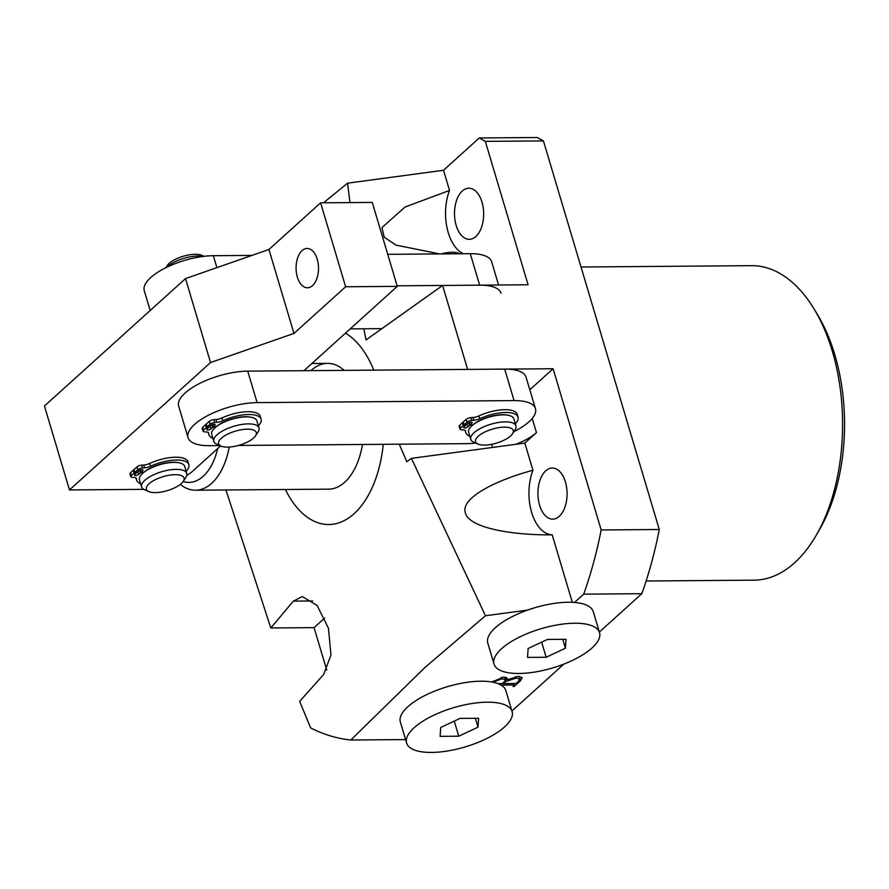 <?xml version="1.0" encoding="UTF-8"?>
<svg xmlns="http://www.w3.org/2000/svg" width="889" height="889" viewBox="0 0 889 889"><rect width="100%" height="100%" fill="white"/><g stroke="black" fill="none" stroke-linecap="round" stroke-linejoin="round"><path stroke-width="1.33" d="M646.103 581.006L754.083 580.161A157.253 89.745 -90.5 0 0 794.544 562.826A157.253 89.745 -90.5 0 0 816.102 535.478A157.253 89.745 -90.5 0 0 814.324 309.361A157.253 89.745 -90.5 0 0 751.594 265.667L581.028 267.011M229.218 447.056A62.897 35.893 89.5 0 1 195.524 490.217L328.519 489.161A62.897 35.893 -90.5 0 0 344.71 482.227A62.897 35.893 -90.5 0 0 362.479 444.478M344.199 370.38A62.897 35.893 -90.5 0 0 327.53 363.368A62.897 35.893 -90.5 0 0 311.339 370.302M383.259 444.311A98.279 56.096 89.5 0 1 354.089 513.709A98.279 56.096 89.5 0 1 285.425 489.506M225.95 489.972L270.812 627.967L293.37 601.108L302.293 596.575L317.14 605.453L328.441 628.256L330.975 654.993L323.652 674.495L299.682 701.365L310.639 727.913A314.506 179.489 89.5 0 0 350.844 740.004L405.584 739.581M527.622 610.076L485.472 615.755L425.02 667.417L350.844 740.004M559.281 516.32A25.559 14.58 -90.5 0 0 566.637 487.528A25.559 14.58 -90.5 0 0 552.302 468.036A25.559 14.58 -90.5 0 0 545.724 470.848A25.559 14.58 -90.5 0 0 538.367 499.64A25.559 14.58 -90.5 0 0 552.702 519.132A25.559 14.58 -90.5 0 0 559.281 516.32M462.302 191.024A25.559 14.58 89.5 0 1 468.881 188.212A25.559 14.58 89.5 0 1 483.216 207.704A25.559 14.58 89.5 0 1 475.859 236.496A25.559 14.58 89.5 0 1 469.281 239.319A25.559 14.58 89.5 0 1 454.946 219.816A25.559 14.58 89.5 0 1 462.302 191.024M599.353 632.046L641.814 593.696L583.706 594.152L574.505 602.453M511.931 711L563.848 664.105M491.973 682.019L503.641 677.096L507.13 678.14L506.808 679.863L518.443 676.351L522.232 677.674L520.387 680.885L514.22 686.452L513.086 686.464L513.853 685.763L513.453 684.986L501.085 685.086M513.853 685.763L513.02 683.519M345.477 333.153A98.279 56.096 89.5 0 1 373.78 370.146M532.233 418.43L536.456 432.599L524.843 443.089L411.407 458.368L485.472 615.755M411.407 458.368L406.84 461.769L399.283 444.189M363.79 328.763L366.024 339.931L442.6 285.458L467.625 369.402L553.102 368.735L601.175 529.955L659.282 529.5L543.435 140.918L485.327 141.373L479.271 137.962L443.511 170.266L347.566 183.178L323.507 202.803M349.988 202.592L347.566 183.178M442.6 285.458L528.077 284.78L485.327 141.373M583.706 594.152A314.506 179.489 -90.5 0 0 601.175 529.955M641.814 593.696A314.506 179.489 -90.5 0 0 659.282 529.5M479.271 137.962L537.378 137.506L543.435 140.918M326.73 670.084L314.073 627.634L270.812 627.967M814.324 309.361L817.702 314.984A149.385 85.255 89.5 0 1 819.391 529.8L816.102 535.478M324.741 617.988L314.073 627.634M524.843 443.089L532.944 470.259A41.283 23.559 -90.5 0 0 531.644 512.42A41.283 23.559 -90.5 0 0 552.191 534.856L572.305 602.32M529.811 389.771L553.102 368.735M532.944 470.259C496.373 480.049 460.102 498.007 465.38 512.953C469.07 528.099 512.842 535.278 552.191 534.856M536.456 432.599A39.316 14.602 -16.6 0 1 515.853 444.3M439.733 253.932L396.05 245.131L384.204 237.219L381.937 227.584L405.006 207.048L449.523 190.435L443.511 170.266M449.523 190.435A41.283 23.559 -90.5 0 0 463.436 253.743M520.043 679.763L520.387 680.885M513.986 685.641L514.22 686.452M506.041 677.329L506.808 679.863M517.231 682.708L520.076 679.163L516.209 678.04L505.641 681.596L503.418 683.597L515.109 683.508L517.231 682.708M503.185 682.796L503.418 683.597M505.352 680.607L505.641 681.596M515.764 676.551L516.209 678.04M498.062 683.641L502.274 683.608L504.73 681.385L505.408 679.829L501.829 678.785L492.906 682.196M501.374 677.251L501.829 678.785M492.984 681.107L493.228 681.907M162.576 491.817A19.658 7.301 163.4 0 0 183.323 481.293A19.658 7.301 163.4 0 0 167.877 475.471A19.658 7.301 163.4 0 0 149.53 483.383A19.658 7.301 163.4 0 0 148.796 491.595A19.658 7.301 163.4 0 0 162.576 491.817M148.796 491.595L144.474 489.683A23.592 8.768 -16.6 0 1 141.584 486.883A23.592 8.768 -16.6 0 1 167.365 470.337A23.592 8.768 -16.6 0 1 186.79 473.404A23.592 8.768 -16.6 0 1 185.901 477.326L183.323 481.293M141.584 486.883L139.495 479.893A23.592 8.768 -16.6 0 1 165.287 463.347A23.592 8.768 -16.6 0 1 184.701 466.414L186.79 473.404M183.19 481.494A55.04 31.415 -90.5 0 0 217.672 448.578M195.524 490.217A62.897 35.893 89.5 0 1 180.289 484.416M219.916 445.6L209.437 445.689A47.173 17.524 -16.6 0 1 188.068 437.632L178.678 406.151A47.173 17.524 -16.6 0 1 185.156 392.982A47.173 17.524 -16.6 0 1 247.731 371.135L504.685 369.113A47.173 17.524 -16.6 0 1 526.055 377.169L535.445 408.651A47.173 17.524 -16.6 0 1 513.875 431.654M188.068 437.632A47.173 17.524 -16.6 0 1 194.535 424.464A47.173 17.524 -16.6 0 1 257.121 402.617L514.075 400.595A47.173 17.524 -16.6 0 1 535.445 408.651M475.659 443.044A47.173 17.524 -16.6 0 1 466.392 443.655L238.441 445.456M251.943 255.41L213.327 255.71A47.173 17.524 163.4 0 0 150.741 277.557A47.173 17.524 163.4 0 0 144.274 290.725L150.174 310.517M350.21 328.874L381.792 328.63M501.029 293.226A47.173 17.524 163.4 0 0 479.66 285.169L397.116 285.814M498.585 285.013L491.639 261.744A47.173 17.524 163.4 0 0 470.281 253.687L387.737 254.332M302.071 250.631A19.658 11.224 -90.5 0 0 296.415 272.779A19.658 11.224 -90.5 0 0 307.45 287.78A19.658 11.224 -90.5 0 0 312.506 285.613A19.658 11.224 -90.5 0 0 318.162 263.466A19.658 11.224 -90.5 0 0 307.138 248.464A19.658 11.224 -90.5 0 0 302.071 250.631M303.905 370.702L397.283 286.358L345.632 286.769L293.97 333.419L210.537 362.545L69.475 489.939L140.495 489.383A39.316 14.602 163.4 0 0 143.662 489.272M186.723 475.626A39.316 14.602 163.4 0 0 192.646 471.181L220.616 445.911M397.283 286.358L372.258 202.414L320.607 202.825L268.945 249.476L185.512 278.59L44.45 405.995L69.475 489.939M210.537 362.545L185.512 278.59M345.632 286.769L320.607 202.825M293.97 333.419L268.945 249.476M165.832 267.722L167.21 265.6A19.658 7.301 -16.6 0 1 182.189 256.577A19.658 7.301 -16.6 0 1 200.603 254.899A19.658 7.301 -16.6 0 1 201.736 255.31L204.048 256.332M203.392 256.41A23.592 8.768 163.4 0 0 166.432 267.422M252.732 429.787A19.658 7.301 163.4 0 0 227.106 434.421A19.658 7.301 163.4 0 0 221.017 446.089A19.658 7.301 163.4 0 0 222.161 446.5A19.658 7.301 163.4 0 0 240.563 444.822A19.658 7.301 163.4 0 0 255.543 435.799A19.658 7.301 163.4 0 0 252.732 429.787M221.017 446.089L216.694 444.178A23.592 8.768 -16.6 0 1 213.805 441.389A23.592 8.768 -16.6 0 1 228.151 428.276A23.592 8.768 -16.6 0 1 254.754 424.62A23.592 8.768 -16.6 0 1 259.01 427.909A23.592 8.768 -16.6 0 1 258.121 431.832L255.543 435.799M213.805 441.389L211.715 434.388A23.592 8.768 -16.6 0 1 226.062 421.275A23.592 8.768 -16.6 0 1 252.665 417.619A23.592 8.768 -16.6 0 1 256.921 420.908L259.01 427.909M441.277 253.91A19.658 7.301 -16.6 0 1 449.478 252.387A19.658 7.301 -16.6 0 1 458.691 253.276L459.802 253.765M487.194 444.956A19.658 7.301 163.4 0 0 512.497 433.765A19.658 7.301 163.4 0 0 501.607 427.287A19.658 7.301 163.4 0 0 480.149 434.743A19.658 7.301 163.4 0 0 477.971 444.067A19.658 7.301 163.4 0 0 487.194 444.956M477.971 444.067L473.648 442.155A23.592 8.768 -16.6 0 1 470.759 439.355A23.592 8.768 -16.6 0 1 502.007 422.019A23.592 8.768 -16.6 0 1 515.964 425.875A23.592 8.768 -16.6 0 1 515.075 429.798L512.497 433.765M470.759 439.355L468.67 432.365A23.592 8.768 -16.6 0 1 499.929 415.019A23.592 8.768 -16.6 0 1 513.875 418.886L515.964 425.875M464.036 424.786L466.992 422.197L466.158 419.408L463.191 421.986L464.036 424.786L466.314 424.798L467.936 423.331A2.356 0.878 -16.6 0 1 471.059 422.231A2.356 0.878 -16.6 0 1 472.137 422.642A2.356 0.878 -16.6 0 1 471.803 423.297L470.125 424.809L469.359 422.553M466.992 422.197A3.934 1.456 -16.6 0 1 471.726 420.441L473.815 420.286A7.079 2.634 163.4 0 0 479.76 418.708A27.248 10.123 -16.6 0 1 505.708 412.485A27.248 10.123 -16.6 0 1 518.043 417.13A27.248 10.123 -16.6 0 1 515.331 423.753M466.158 419.408A3.934 1.456 -16.6 0 1 470.892 417.641L472.981 417.486A7.079 2.634 163.4 0 0 478.927 415.908A27.248 10.123 -16.6 0 1 504.874 409.685A27.248 10.123 -16.6 0 1 517.209 414.33L518.043 417.13M468.747 422.808L469.514 425.364L472.259 424.82M507.319 415.107A22.403 8.323 163.4 0 0 502.385 414.696A22.403 8.323 163.4 0 0 472.937 424.831L470.125 424.809M465.392 424.786L465.58 425.453L463.236 425.498L462.402 422.697L463.402 422.675M469.814 436.199A27.248 10.123 -16.6 0 1 465.825 432.699A27.248 10.123 -16.6 0 1 465.669 431.432A7.079 2.634 163.4 0 0 465.625 431.098A7.079 2.634 163.4 0 0 463.147 429.92L461.369 429.787A3.934 1.456 -16.6 0 1 460.002 429.131L459.157 426.331A3.934 1.456 -16.6 0 1 459.657 425.275L462.402 422.697M460.002 429.131A3.934 1.456 -16.6 0 1 460.491 428.076L463.236 425.498M469.514 425.364L467.836 426.887A2.356 0.878 -16.6 0 1 465.403 427.909A2.356 0.878 -16.6 0 1 463.636 427.576A2.356 0.878 -16.6 0 1 463.958 426.92L465.58 425.453M134.861 472.303L137.817 469.725L136.984 466.936L134.028 469.514L134.861 472.303L137.139 472.326L138.762 470.859A2.356 0.878 -16.6 0 1 141.884 469.759A2.356 0.878 -16.6 0 1 142.962 470.17A2.356 0.878 -16.6 0 1 142.629 470.826L140.951 472.337L140.184 470.081M137.817 469.725A3.934 1.456 -16.6 0 1 142.551 467.97L144.64 467.814A7.079 2.634 163.4 0 0 150.585 466.236A27.248 10.123 -16.6 0 1 176.533 460.013A27.248 10.123 -16.6 0 1 188.868 464.658A27.248 10.123 -16.6 0 1 186.157 471.281M136.984 466.936A3.934 1.456 -16.6 0 1 141.718 465.169L143.807 465.014A7.079 2.634 163.4 0 0 149.752 463.436A27.248 10.123 -16.6 0 1 175.7 457.213A27.248 10.123 -16.6 0 1 188.035 461.858L188.868 464.658M139.573 470.337L140.34 472.892L143.085 472.348M178.144 462.636A22.403 8.323 163.4 0 0 173.211 462.224A22.403 8.323 163.4 0 0 143.762 472.359L140.951 472.337M136.217 472.315L136.406 472.981L134.061 473.026L133.228 470.225L134.228 470.203M140.64 483.727A27.248 10.123 -16.6 0 1 136.65 480.227A27.248 10.123 -16.6 0 1 136.495 478.96A7.079 2.634 163.4 0 0 136.45 478.626A7.079 2.634 163.4 0 0 133.972 477.449L132.194 477.315A3.934 1.456 -16.6 0 1 130.827 476.66L129.994 473.859A3.934 1.456 -16.6 0 1 130.483 472.804L133.228 470.225M130.827 476.66A3.934 1.456 -16.6 0 1 131.316 475.604L134.061 473.026M140.34 472.892L138.662 474.415A2.356 0.878 -16.6 0 1 136.228 475.437A2.356 0.878 -16.6 0 1 134.461 475.104A2.356 0.878 -16.6 0 1 134.784 474.448L136.406 472.981M207.081 426.809L210.037 424.231L209.204 421.43L206.237 424.009L207.081 426.809L209.36 426.82L210.982 425.353A2.356 0.878 -16.6 0 1 214.105 424.264A2.356 0.878 -16.6 0 1 215.182 424.664A2.356 0.878 -16.6 0 1 214.849 425.32L213.171 426.842L212.493 424.553M210.037 424.231A3.934 1.456 -16.6 0 1 214.771 422.475L216.86 422.308A7.079 2.634 163.4 0 0 222.806 420.73A27.248 10.123 -16.6 0 1 248.753 414.507A27.248 10.123 -16.6 0 1 261.088 419.163A27.248 10.123 -16.6 0 1 258.377 425.787M209.204 421.43A3.934 1.456 -16.6 0 1 213.938 419.675L216.027 419.519A7.079 2.634 163.4 0 0 221.972 417.93A27.248 10.123 -16.6 0 1 247.92 411.707A27.248 10.123 -16.6 0 1 260.255 416.363L261.088 419.163M211.793 424.831L212.56 427.398L215.305 426.853M250.365 417.141A22.403 8.323 163.4 0 0 245.431 416.719A22.403 8.323 163.4 0 0 215.983 426.853L213.171 426.842M208.437 426.82L208.626 427.476L206.281 427.531L205.448 424.731L206.448 424.709M212.86 438.221A27.248 10.123 -16.6 0 1 208.871 434.732A27.248 10.123 -16.6 0 1 208.715 433.465A7.079 2.634 163.4 0 0 208.671 433.132A7.079 2.634 163.4 0 0 206.192 431.943L204.414 431.821A3.934 1.456 -16.6 0 1 203.048 431.165L202.203 428.365A3.934 1.456 -16.6 0 1 202.703 427.309L205.448 424.731M203.048 431.165A3.934 1.456 -16.6 0 1 203.537 430.109L206.281 427.531M212.56 427.398L210.882 428.909A2.356 0.878 -16.6 0 1 208.448 429.943A2.356 0.878 -16.6 0 1 206.681 429.598A2.356 0.878 -16.6 0 1 207.004 428.943L208.626 427.476M414.174 727.669A55.04 20.447 163.4 0 0 406.617 743.037A55.04 20.447 163.4 0 0 447.745 750.949A55.04 20.447 163.4 0 0 504.552 726.958A55.04 20.447 163.4 0 0 512.108 711.589A55.04 20.447 163.4 0 0 470.981 703.666A55.04 20.447 163.4 0 0 414.174 727.669M512.108 711.589L505.852 690.597A55.04 20.447 163.4 0 0 464.725 682.685A55.04 20.447 163.4 0 0 407.918 706.677A55.04 20.447 163.4 0 0 400.361 722.046L406.617 743.037M478.615 718.268L459.98 718.412L440.722 727.458L440.111 736.359L458.746 736.203L478.004 727.158L478.615 718.268M475.359 718.29L478.004 727.158M454.246 721.101L458.746 736.203M501.585 648.714A55.04 20.447 163.4 0 0 494.04 664.083A55.04 20.447 163.4 0 0 535.167 671.995A55.04 20.447 163.4 0 0 591.974 648.003A55.04 20.447 163.4 0 0 599.519 632.635A55.04 20.447 163.4 0 0 558.403 624.711A55.04 20.447 163.4 0 0 501.585 648.714M599.519 632.635L593.263 611.643A55.04 20.447 163.4 0 0 552.147 603.731A55.04 20.447 163.4 0 0 495.329 627.723A55.04 20.447 163.4 0 0 487.783 643.091L494.04 664.083M566.037 639.313L547.391 639.458L528.144 648.503L527.533 657.404L546.168 657.26L565.415 648.214L566.037 639.313M562.77 639.335L565.415 648.214M541.668 642.147L546.168 657.26M312.706 600.964L293.37 601.108M491.617 444.311L492.539 447.445M247.731 371.135L257.121 402.617M504.685 369.113L514.075 400.595M216.883 267.645L213.327 255.71M479.66 285.169L470.281 253.687M471.803 423.297L471.503 422.264M479.76 418.708L478.927 415.908M460.491 428.076L459.657 425.275M465.669 431.432L465.48 430.809M473.815 420.286L472.981 417.486M471.726 420.441L470.892 417.641M467.836 426.887L467.025 424.153M142.629 470.826L142.329 469.792M150.585 466.236L149.752 463.436M131.316 475.604L130.483 472.804M136.495 478.96L136.306 478.338M144.64 467.814L143.807 465.014M142.551 467.97L141.718 465.169M138.662 474.415L137.851 471.681M214.849 425.32L214.549 424.297M222.806 420.73L221.972 417.93M203.537 430.109L202.703 427.309M208.715 433.465L208.526 432.832M216.86 422.308L216.027 419.519M214.771 422.475L213.938 419.675M210.882 428.909L210.071 426.175M514.231 685.186L513.731 683.519M520.076 679.163L519.243 676.362M505.408 679.829L504.596 677.118M311.883 363.49L327.53 363.368M465.825 432.699L465.169 430.498M136.65 480.227L135.995 478.026M208.871 434.732L208.215 432.521"/></g></svg>
